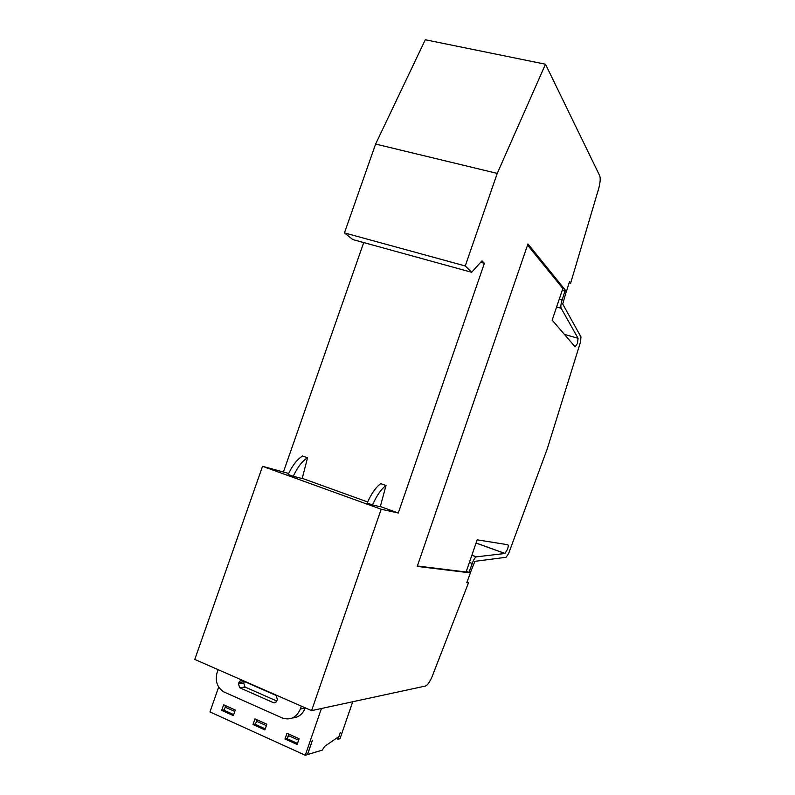 <?xml version="1.0" encoding="UTF-8"?>
<svg xmlns="http://www.w3.org/2000/svg" width="795" height="795" viewBox="0 0 795 795"><rect width="100%" height="100%" fill="white"/><g stroke="black" fill="none" stroke-linecap="round" stroke-linejoin="round"><path stroke-width="1.19" d="M469.348 562.572L472.29 563.327C473.631 559.66 474.953 557.514 476.245 556.878L504.914 553.489L476.056 543.055M417.375 566L466.109 572.003L477.169 539.825L507.786 544.734C508.442 545.052 508.343 546.582 507.488 549.315L504.914 553.489M564.41 334.387L578.084 338.302L577.448 343.529L575.083 346.809L552.157 320.127L562.87 288.515L527.552 245.118M578.084 338.302L561.161 308.301C560.564 306.721 560.872 303.998 562.095 300.142L559.292 299.049M470.292 572.827L474.913 561.33L506.087 557.285L508.651 553.459L547.288 448.778L580.529 341.969L580.976 336.981L562.721 304.018L566.279 291.437M301.375 706.149L300.381 709.041C296.475 717.617 290.413 720.578 282.175 717.935L223.703 691.849C217.095 687.357 214.908 680.898 217.144 672.461L218.128 669.658M273.261 702.591L239.742 687.774L238.46 683.909L238.957 682.468C239.722 680.788 240.905 680.202 242.495 680.699L276.103 695.456L277.366 699.352L276.859 700.812C276.094 702.512 274.891 703.108 273.261 702.591L276.064 702.065M244.304 681.494L243.707 683.163L244.979 686.999L276.779 701.021M292.471 717.955C298.473 717.527 302.706 714.218 305.151 708.047L305.23 707.838M307.556 457.791L302.557 456.022C297.29 459.172 292.49 465.323 288.158 474.486L293.206 476.314C297.549 467.132 302.329 460.951 307.556 457.791L302.17 478.53L293.206 476.314M386.012 485.507L380.735 483.648C375.956 487.087 371.424 493.556 367.161 503.036L372.497 504.964C376.75 495.464 381.262 488.975 386.012 485.507L380.268 506.723L372.497 504.964M288.645 473.452L262.539 466.327L194.785 659.423L311.59 710.631L381.183 509.237L262.539 466.327M381.183 509.237L398.275 513.023L380.318 506.534M367.648 501.963L302.209 478.342M256.855 719.714L256.358 721.135M225.641 705.672L225.243 706.805M288.754 734.063L287.323 738.446M352.712 701.756L339.992 738.724L338.084 739.27L340.28 732.533L338.879 736.597L324.857 746.227L322.214 750.142L307.605 754.544L312.415 740.225L307.456 754.594L305.28 755.25L321.418 708.504M266.862 724.215L264.894 729.899L252.999 724.523L254.966 718.869L266.862 724.215M221.696 710.372L223.653 704.777L235.28 710.014L233.323 715.629L221.696 710.372L224.061 709.945M299.139 738.734L297.151 744.478L285.007 738.992L286.985 733.268L299.139 738.734M218.665 687.029L209.96 711.932L305.28 755.25M285.007 738.992L287.243 738.406M252.999 724.523L255.354 724.016M338.084 739.27L336.196 738.436M289.161 734.242L287.204 738.774L297.419 743.385L298.781 739.767M233.68 714.606L223.961 710.213L225.939 705.811M257.212 719.872L255.235 724.334L265.232 728.846L266.385 725.587M288.317 735.554L298.532 740.155M234.783 711.445L225.064 707.073M256.348 721.154L266.335 725.656M466.963 582.208L468.454 582.765L467.967 584.166L432.381 675.939C429.996 681.623 427.75 684.982 425.643 685.996L311.59 710.631M562.194 299.854L564.927 291.069L562.244 290.334M472.19 563.615L468.951 572.33M467.162 581.652L467.43 580.936M569.141 282.772L570.631 283.169L569.488 281.629L566.428 291.477L564.927 291.069M566.428 291.477L527.95 243.946L417.236 566.408L469.746 572.817L466.327 571.357M570.631 283.169L598.645 188.743C600.265 182.661 600.622 178.319 599.708 175.735L545.489 64.216L425.295 39.75L375.618 144.054L344.444 232.895L352.781 239.563L471.664 272.278L465.254 265.957L344.444 232.895M465.254 265.957L497.233 173.409L375.618 144.054M497.233 173.409L545.489 64.216M398.275 513.023L484.384 263.334L481.989 260.82L471.664 272.278M484.384 263.334L480.647 262.32M363.713 242.574L283.557 471.614M468.454 582.765L466.794 582.665L470.421 572.877M476.374 556.848L471.882 555.208M238.957 682.468L244.204 681.732M238.46 683.909L243.707 683.163M239.981 687.904L245.228 687.119M300.381 709.041L305.151 708.047M561.161 308.301L556.599 307.029M565.941 290.851L562.403 289.887M469.746 572.817L466.267 571.516M476.245 556.878L471.862 555.268M505.024 553.469L476.076 543.005M239.742 687.774L244.979 686.999"/></g></svg>
